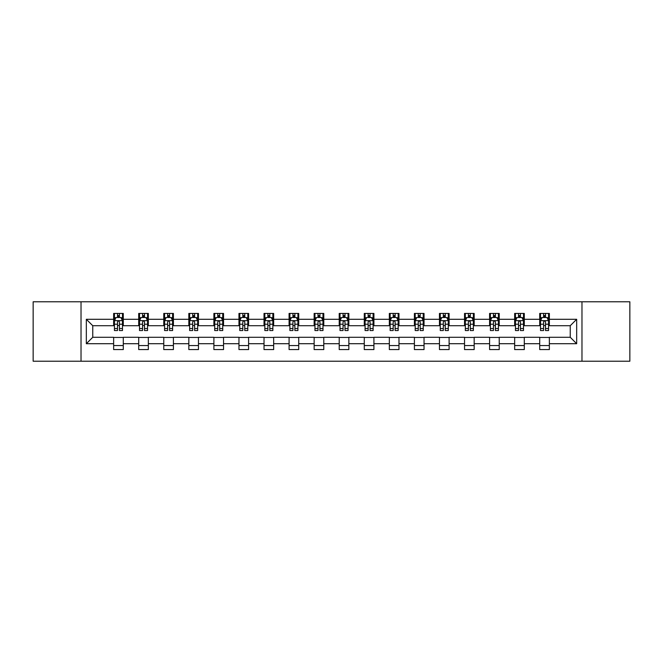 <?xml version="1.0" encoding="UTF-8"?>
<svg xmlns="http://www.w3.org/2000/svg" width="663" height="663" viewBox="0 0 663 663"><rect width="100%" height="100%" fill="white"/><g stroke="black" fill="none" stroke-linecap="round" stroke-linejoin="round"><path stroke-width="0.99" d="M581.973 361.219L629.85 361.219L629.85 301.781L581.973 301.781L581.973 361.219L81.027 361.219L81.027 301.781L33.15 301.781L33.15 361.219L81.027 361.219M581.973 301.781L81.027 301.781M549.362 319.293L549.362 313.425L539.715 313.425L539.715 319.293L524.292 319.293L524.292 313.425L514.654 313.425L514.654 319.293L499.231 319.293L499.231 313.425L489.592 313.425L489.592 319.293L474.169 319.293L474.169 313.425L464.531 313.425L464.531 319.293L449.108 319.293L449.108 313.425L439.461 313.425L439.461 319.293L424.038 319.293L424.038 313.425L414.4 313.425L414.4 319.293L398.977 319.293L398.977 313.425L389.338 313.425L389.338 319.293L373.915 319.293L373.915 313.425L364.277 313.425L364.277 319.293L348.854 319.293L348.854 313.425L339.216 313.425L339.216 319.293L323.784 319.293L323.784 313.425L314.146 313.425L314.146 319.293L298.723 319.293L298.723 313.425L289.085 313.425L289.085 319.293L273.662 319.293L273.662 313.425L264.023 313.425L264.023 319.293L248.6 319.293L248.6 313.425L238.962 313.425L238.962 319.293L223.539 319.293L223.539 313.425L213.892 313.425L213.892 319.293L198.469 319.293L198.469 313.425L188.831 313.425L188.831 319.293L173.408 319.293L173.408 313.425L163.769 313.425L163.769 319.293L148.346 319.293L148.346 313.425L138.708 313.425L138.708 319.293L123.285 319.293L123.285 313.425L113.638 313.425L113.638 319.293L86.331 319.293L86.331 343.707L92.754 337.285L113.638 337.285L113.638 349.575L123.285 349.575L123.285 337.285L138.708 337.285L138.708 349.575L148.346 349.575L148.346 337.285L163.769 337.285L163.769 349.575L173.408 349.575L173.408 337.285L188.831 337.285L188.831 349.575L198.469 349.575L198.469 337.285L213.892 337.285L213.892 349.575L223.539 349.575L223.539 337.285L238.962 337.285L238.962 349.575L248.6 349.575L248.6 337.285L264.023 337.285L264.023 349.575L273.662 349.575L273.662 337.285L289.085 337.285L289.085 349.575L298.723 349.575L298.723 337.285L314.146 337.285L314.146 349.575L323.784 349.575L323.784 337.285L339.216 337.285L339.216 349.575L348.854 349.575L348.854 337.285L364.277 337.285L364.277 349.575L373.915 349.575L373.915 337.285L389.338 337.285L389.338 349.575L398.977 349.575L398.977 337.285L414.4 337.285L414.4 349.575L424.038 349.575L424.038 337.285L439.461 337.285L439.461 349.575L449.108 349.575L449.108 337.285L464.531 337.285L464.531 349.575L474.169 349.575L474.169 337.285L489.592 337.285L489.592 349.575L499.231 349.575L499.231 337.285L514.654 337.285L514.654 349.575L524.292 349.575L524.292 337.285L539.715 337.285L539.715 349.575L549.362 349.575L549.362 337.285L570.246 337.285L570.246 325.715L549.362 325.715L549.362 319.293L576.669 319.293L576.669 343.707L549.362 343.707M539.715 343.707L524.292 343.707M514.654 343.707L499.231 343.707M489.592 343.707L474.169 343.707M464.531 343.707L449.108 343.707M439.461 343.707L424.038 343.707M414.4 343.707L398.977 343.707M389.338 343.707L373.915 343.707M364.277 343.707L348.854 343.707M339.216 343.707L323.784 343.707M314.146 343.707L298.723 343.707M289.085 343.707L273.662 343.707M264.023 343.707L248.6 343.707M238.962 343.707L223.539 343.707M213.892 343.707L198.469 343.707M188.831 343.707L173.408 343.707M163.769 343.707L148.346 343.707M138.708 343.707L123.285 343.707M113.638 343.707L86.331 343.707M539.715 319.293L539.715 325.715L524.292 325.715L524.292 319.293M514.654 319.293L514.654 325.715L499.231 325.715L499.231 319.293M489.592 319.293L489.592 325.715L474.169 325.715L474.169 319.293M464.531 319.293L464.531 325.715L449.108 325.715L449.108 319.293M439.461 319.293L439.461 325.715L424.038 325.715L424.038 319.293M414.4 319.293L414.4 325.715L398.977 325.715L398.977 319.293M389.338 319.293L389.338 325.715L373.915 325.715L373.915 319.293M364.277 319.293L364.277 325.715L348.854 325.715L348.854 319.293M339.216 319.293L339.216 325.715L323.784 325.715L323.784 319.293M314.146 319.293L314.146 325.715L298.723 325.715L298.723 319.293M289.085 319.293L289.085 325.715L273.662 325.715L273.662 319.293M264.023 319.293L264.023 325.715L248.6 325.715L248.6 319.293M238.962 319.293L238.962 325.715L223.539 325.715L223.539 319.293M213.892 319.293L213.892 325.715L198.469 325.715L198.469 319.293M188.831 319.293L188.831 325.715L173.408 325.715L173.408 319.293M163.769 319.293L163.769 325.715L148.346 325.715L148.346 319.293M138.708 319.293L138.708 325.715L123.285 325.715L123.285 319.293M113.638 319.293L113.638 325.715L92.754 325.715L86.331 319.293M92.754 325.715L92.754 337.285M576.669 343.707L570.246 337.285M570.246 325.715L576.669 319.293M113.638 317.444L114.442 317.444M117.5 317.444L119.423 317.444M122.481 317.444L123.285 317.444M113.638 325.558L114.442 325.558M117.5 325.558L119.423 325.558M122.481 325.558L123.285 325.558M113.638 337.442L123.285 337.442M113.638 345.556L123.285 345.556M138.708 337.442L148.346 337.442M138.708 345.556L148.346 345.556M138.708 317.444L139.512 317.444M142.562 317.444L144.493 317.444M147.542 317.444L148.346 317.444M138.708 325.558L139.512 325.558M142.562 325.558L144.493 325.558M147.542 325.558L148.346 325.558M163.769 337.442L173.408 337.442M163.769 345.556L173.408 345.556M163.769 317.444L164.573 317.444M167.623 317.444L169.554 317.444M172.604 317.444L173.408 317.444M163.769 325.558L164.573 325.558M167.623 325.558L169.554 325.558M172.604 325.558L173.408 325.558M188.831 337.442L198.469 337.442M188.831 345.556L198.469 345.556M188.831 317.444L189.635 317.444M192.684 317.444L194.615 317.444M197.665 317.444L198.469 317.444M188.831 325.558L189.635 325.558M192.684 325.558L194.615 325.558M197.665 325.558L198.469 325.558M213.892 337.442L223.539 337.442M213.892 345.556L223.539 345.556M213.892 317.444L214.696 317.444M217.754 317.444L219.677 317.444M222.735 317.444L223.539 317.444M213.892 325.558L214.696 325.558M217.754 325.558L219.677 325.558M222.735 325.558L223.539 325.558M238.962 337.442L248.6 337.442M238.962 345.556L248.6 345.556M238.962 317.444L239.766 317.444M242.815 317.444L244.746 317.444M247.796 317.444L248.6 317.444M238.962 325.558L239.766 325.558M242.815 325.558L244.746 325.558M247.796 325.558L248.6 325.558M264.023 337.442L273.662 337.442M264.023 345.556L273.662 345.556M264.023 317.444L264.827 317.444M267.877 317.444L269.808 317.444M272.858 317.444L273.662 317.444M264.023 325.558L264.827 325.558M267.877 325.558L269.808 325.558M272.858 325.558L273.662 325.558M289.085 337.442L298.723 337.442M289.085 345.556L298.723 345.556M289.085 317.444L289.888 317.444M292.938 317.444L294.869 317.444M297.919 317.444L298.723 317.444M289.085 325.558L289.888 325.558M292.938 325.558L294.869 325.558M297.919 325.558L298.723 325.558M314.146 337.442L323.784 337.442M314.146 345.556L323.784 345.556M314.146 317.444L314.95 317.444M318.008 317.444L319.931 317.444M322.989 317.444L323.784 317.444M314.146 325.558L314.95 325.558M318.008 325.558L319.931 325.558M322.989 325.558L323.784 325.558M339.216 337.442L348.854 337.442M339.216 345.556L348.854 345.556M339.216 317.444L340.011 317.444M343.069 317.444L344.992 317.444M348.05 317.444L348.854 317.444M339.216 325.558L340.011 325.558M343.069 325.558L344.992 325.558M348.05 325.558L348.854 325.558M364.277 337.442L373.915 337.442M364.277 345.556L373.915 345.556M364.277 317.444L365.081 317.444M368.131 317.444L370.062 317.444M373.112 317.444L373.915 317.444M364.277 325.558L365.081 325.558M368.131 325.558L370.062 325.558M373.112 325.558L373.915 325.558M389.338 337.442L398.977 337.442M389.338 345.556L398.977 345.556M389.338 317.444L390.142 317.444M393.192 317.444L395.123 317.444M398.173 317.444L398.977 317.444M389.338 325.558L390.142 325.558M393.192 325.558L395.123 325.558M398.173 325.558L398.977 325.558M414.4 337.442L424.038 337.442M414.4 345.556L424.038 345.556M414.4 317.444L415.204 317.444M418.254 317.444L420.185 317.444M423.234 317.444L424.038 317.444M414.4 325.558L415.204 325.558M418.254 325.558L420.185 325.558M423.234 325.558L424.038 325.558M439.461 337.442L449.108 337.442M439.461 345.556L449.108 345.556M439.461 317.444L440.265 317.444M443.323 317.444L445.246 317.444M448.304 317.444L449.108 317.444M439.461 325.558L440.265 325.558M443.323 325.558L445.246 325.558M448.304 325.558L449.108 325.558M464.531 337.442L474.169 337.442M464.531 345.556L474.169 345.556M464.531 317.444L465.335 317.444M468.385 317.444L470.316 317.444M473.365 317.444L474.169 317.444M464.531 325.558L465.335 325.558M468.385 325.558L470.316 325.558M473.365 325.558L474.169 325.558M489.592 337.442L499.231 337.442M489.592 345.556L499.231 345.556M489.592 317.444L490.396 317.444M493.446 317.444L495.377 317.444M498.427 317.444L499.231 317.444M489.592 325.558L490.396 325.558M493.446 325.558L495.377 325.558M498.427 325.558L499.231 325.558M514.654 337.442L524.292 337.442M514.654 345.556L524.292 345.556M514.654 317.444L515.458 317.444M518.507 317.444L520.438 317.444M523.488 317.444L524.292 317.444M514.654 325.558L515.458 325.558M518.507 325.558L520.438 325.558M523.488 325.558L524.292 325.558M539.715 337.442L549.362 337.442M539.715 345.556L549.362 345.556M539.715 317.444L540.519 317.444M543.577 317.444L545.5 317.444M548.558 317.444L549.362 317.444M539.715 325.558L540.519 325.558M543.577 325.558L545.5 325.558M548.558 325.558L549.362 325.558M119.423 315.513L117.5 315.513M122.481 328.525L119.423 328.525L119.423 330.539L122.481 330.539L122.481 320.735L120.873 317.519L116.05 317.519L114.442 320.735L114.442 330.539L117.5 330.539L117.5 328.525L114.442 328.525M114.442 320.735L114.442 313.425M122.481 320.735L122.481 313.425M117.5 317.519L117.5 313.425M119.423 313.425L119.423 317.519M119.423 328.525L119.423 321.945C118.785 320.701 118.138 320.701 117.5 321.945L117.5 328.525M144.493 315.513L142.562 315.513M147.542 328.525L144.493 328.525L144.493 330.539L147.542 330.539L147.542 320.735L145.935 317.519L141.111 317.519L139.512 320.735L139.512 330.539L142.562 330.539L142.562 328.525L139.512 328.525M139.512 320.735L139.512 313.425M147.542 320.735L147.542 313.425M142.562 317.519L142.562 313.425M144.493 313.425L144.493 317.519M144.493 328.525L144.493 321.945C143.846 320.701 143.208 320.701 142.562 321.945L142.562 328.525M169.554 315.513L167.623 315.513M172.604 328.525L169.554 328.525L169.554 330.539L172.604 330.539L172.604 320.735L170.996 317.519L166.181 317.519L164.573 320.735L164.573 330.539L167.623 330.539L167.623 328.525L164.573 328.525M164.573 320.735L164.573 313.425M172.604 320.735L172.604 313.425M167.623 317.519L167.623 313.425M169.554 313.425L169.554 317.519M169.554 328.525L169.554 321.945C168.908 320.701 168.269 320.701 167.623 321.945L167.623 328.525M194.615 315.513L192.684 315.513M197.665 328.525L194.615 328.525L194.615 330.539L197.665 330.539L197.665 320.735L196.066 317.519L191.242 317.519L189.635 320.735L189.635 330.539L192.684 330.539L192.684 328.525L189.635 328.525M189.635 320.735L189.635 313.425M197.665 320.735L197.665 313.425M192.684 317.519L192.684 313.425M194.615 313.425L194.615 317.519M194.615 328.525L194.615 321.945C193.977 320.701 193.331 320.701 192.684 321.945L192.684 328.525M219.677 315.513L217.754 315.513M222.735 328.525L219.677 328.525L219.677 330.539L222.735 330.539L222.735 320.735L221.127 317.519L216.304 317.519L214.696 320.735L214.696 330.539L217.754 330.539L217.754 328.525L214.696 328.525M214.696 320.735L214.696 313.425M222.735 320.735L222.735 313.425M217.754 317.519L217.754 313.425M219.677 313.425L219.677 317.519M219.677 328.525L219.677 321.945C219.039 320.701 218.392 320.701 217.754 321.945L217.754 328.525M244.746 315.513L242.815 315.513M247.796 328.525L244.746 328.525L244.746 330.539L247.796 330.539L247.796 320.735L246.188 317.519L241.365 317.519L239.766 320.735L239.766 330.539L242.815 330.539L242.815 328.525L239.766 328.525M239.766 320.735L239.766 313.425M247.796 320.735L247.796 313.425M242.815 317.519L242.815 313.425M244.746 313.425L244.746 317.519M244.746 328.525L244.746 321.945C244.1 320.701 243.462 320.701 242.815 321.945L242.815 328.525M269.808 315.513L267.877 315.513M272.858 328.525L269.808 328.525L269.808 330.539L272.858 330.539L272.858 320.735L271.25 317.519L266.435 317.519L264.827 320.735L264.827 330.539L267.877 330.539L267.877 328.525L264.827 328.525M264.827 320.735L264.827 313.425M272.858 320.735L272.858 313.425M267.877 317.519L267.877 313.425M269.808 313.425L269.808 317.519M269.808 328.525L269.808 321.945C269.161 320.701 268.523 320.701 267.877 321.945L267.877 328.525M294.869 315.513L292.938 315.513M297.919 328.525L294.869 328.525L294.869 330.539L297.919 330.539L297.919 320.735L296.311 317.519L291.496 317.519L289.888 320.735L289.888 330.539L292.938 330.539L292.938 328.525L289.888 328.525M289.888 320.735L289.888 313.425M297.919 320.735L297.919 313.425M292.938 317.519L292.938 313.425M294.869 313.425L294.869 317.519M294.869 328.525L294.869 321.945C294.231 320.701 293.585 320.701 292.938 321.945L292.938 328.525M319.931 315.513L318.008 315.513M322.989 328.525L319.931 328.525L319.931 330.539L322.989 330.539L322.989 320.735L321.381 317.519L316.558 317.519L314.95 320.735L314.95 330.539L318.008 330.539L318.008 328.525L314.95 328.525M314.95 320.735L314.95 313.425M322.989 320.735L322.989 313.425M318.008 317.519L318.008 313.425M319.931 313.425L319.931 317.519M319.931 328.525L319.931 321.945C319.293 320.701 318.646 320.701 318.008 321.945L318.008 328.525M344.992 315.513L343.069 315.513M348.05 328.525L344.992 328.525L344.992 330.539L348.05 330.539L348.05 320.735L346.442 317.519L341.619 317.519L340.011 320.735L340.011 330.539L343.069 330.539L343.069 328.525L340.011 328.525M340.011 320.735L340.011 313.425M348.05 320.735L348.05 313.425M343.069 317.519L343.069 313.425M344.992 313.425L344.992 317.519M344.992 328.525L344.992 321.945C344.354 320.701 343.707 320.701 343.069 321.945L343.069 328.525M370.062 315.513L368.131 315.513M373.112 328.525L370.062 328.525L370.062 330.539L373.112 330.539L373.112 320.735L371.504 317.519L366.689 317.519L365.081 320.735L365.081 330.539L368.131 330.539L368.131 328.525L365.081 328.525M365.081 320.735L365.081 313.425M373.112 320.735L373.112 313.425M368.131 317.519L368.131 313.425M370.062 313.425L370.062 317.519M370.062 328.525L370.062 321.945C369.415 320.701 368.777 320.701 368.131 321.945L368.131 328.525M395.123 315.513L393.192 315.513M398.173 328.525L395.123 328.525L395.123 330.539L398.173 330.539L398.173 320.735L396.565 317.519L391.75 317.519L390.142 320.735L390.142 330.539L393.192 330.539L393.192 328.525L390.142 328.525M390.142 320.735L390.142 313.425M398.173 320.735L398.173 313.425M393.192 317.519L393.192 313.425M395.123 313.425L395.123 317.519M395.123 328.525L395.123 321.945C394.477 320.701 393.839 320.701 393.192 321.945L393.192 328.525M420.185 315.513L418.254 315.513M423.234 328.525L420.185 328.525L420.185 330.539L423.234 330.539L423.234 320.735L421.635 317.519L416.812 317.519L415.204 320.735L415.204 330.539L418.254 330.539L418.254 328.525L415.204 328.525M415.204 320.735L415.204 313.425M423.234 320.735L423.234 313.425M418.254 317.519L418.254 313.425M420.185 313.425L420.185 317.519M420.185 328.525L420.185 321.945C419.546 320.701 418.9 320.701 418.254 321.945L418.254 328.525M445.246 315.513L443.323 315.513M448.304 328.525L445.246 328.525L445.246 330.539L448.304 330.539L448.304 320.735L446.696 317.519L441.873 317.519L440.265 320.735L440.265 330.539L443.323 330.539L443.323 328.525L440.265 328.525M440.265 320.735L440.265 313.425M448.304 320.735L448.304 313.425M443.323 317.519L443.323 313.425M445.246 313.425L445.246 317.519M445.246 328.525L445.246 321.945C444.608 320.701 443.961 320.701 443.323 321.945L443.323 328.525M470.316 315.513L468.385 315.513M473.365 328.525L470.316 328.525L470.316 330.539L473.365 330.539L473.365 320.735L471.758 317.519L466.934 317.519L465.335 320.735L465.335 330.539L468.385 330.539L468.385 328.525L465.335 328.525M465.335 320.735L465.335 313.425M473.365 320.735L473.365 313.425M468.385 317.519L468.385 313.425M470.316 313.425L470.316 317.519M470.316 328.525L470.316 321.945C469.669 320.701 469.031 320.701 468.385 321.945L468.385 328.525M495.377 315.513L493.446 315.513M498.427 328.525L495.377 328.525L495.377 330.539L498.427 330.539L498.427 320.735L496.819 317.519L492.004 317.519L490.396 320.735L490.396 330.539L493.446 330.539L493.446 328.525L490.396 328.525M490.396 320.735L490.396 313.425M498.427 320.735L498.427 313.425M493.446 317.519L493.446 313.425M495.377 313.425L495.377 317.519M495.377 328.525L495.377 321.945C494.731 320.701 494.092 320.701 493.446 321.945L493.446 328.525M520.438 315.513L518.507 315.513M523.488 328.525L520.438 328.525L520.438 330.539L523.488 330.539L523.488 320.735L521.889 317.519L517.065 317.519L515.458 320.735L515.458 330.539L518.507 330.539L518.507 328.525L515.458 328.525M515.458 320.735L515.458 313.425M523.488 320.735L523.488 313.425M518.507 317.519L518.507 313.425M520.438 313.425L520.438 317.519M520.438 328.525L520.438 321.945C519.8 320.701 519.154 320.701 518.507 321.945L518.507 328.525M545.5 315.513L543.577 315.513M548.558 328.525L545.5 328.525L545.5 330.539L548.558 330.539L548.558 320.735L546.95 317.519L542.127 317.519L540.519 320.735L540.519 330.539L543.577 330.539L543.577 328.525L540.519 328.525M540.519 320.735L540.519 313.425M548.558 320.735L548.558 313.425M543.577 317.519L543.577 313.425M545.5 313.425L545.5 317.519M545.5 328.525L545.5 321.945C544.862 320.701 544.215 320.701 543.577 321.945L543.577 328.525M122.44 320.652L114.484 320.652M114.442 317.718L115.959 317.718M120.964 317.718L122.481 317.718M117.5 324.215L114.442 324.215M122.481 324.215L119.423 324.215M119.423 316.533L117.5 316.533M147.501 320.652L139.545 320.652M139.512 317.718L141.02 317.718M146.034 317.718L147.542 317.718M142.562 324.215L139.512 324.215M147.542 324.215L144.493 324.215M144.493 316.533L142.562 316.533M172.562 320.652L164.615 320.652M164.573 317.718L166.082 317.718M171.095 317.718L172.604 317.718M167.623 324.215L164.573 324.215M172.604 324.215L169.554 324.215M169.554 316.533L167.623 316.533M197.632 320.652L189.676 320.652M189.635 317.718L191.143 317.718M196.157 317.718L197.665 317.718M192.684 324.215L189.635 324.215M197.665 324.215L194.615 324.215M194.615 316.533L192.684 316.533M222.693 320.652L214.737 320.652M214.696 317.718L216.213 317.718M221.218 317.718L222.735 317.718M217.754 324.215L214.696 324.215M222.735 324.215L219.677 324.215M219.677 316.533L217.754 316.533M247.755 320.652L239.799 320.652M239.766 317.718L241.274 317.718M246.288 317.718L247.796 317.718M242.815 324.215L239.766 324.215M247.796 324.215L244.746 324.215M244.746 316.533L242.815 316.533M272.816 320.652L264.869 320.652M264.827 317.718L266.335 317.718M271.349 317.718L272.858 317.718M267.877 324.215L264.827 324.215M272.858 324.215L269.808 324.215M269.808 316.533L267.877 316.533M297.878 320.652L289.93 320.652M289.888 317.718L291.397 317.718M296.411 317.718L297.919 317.718M292.938 324.215L289.888 324.215M297.919 324.215L294.869 324.215M294.869 316.533L292.938 316.533M322.947 320.652L314.991 320.652M314.95 317.718L316.458 317.718M321.472 317.718L322.989 317.718M318.008 324.215L314.95 324.215M322.989 324.215L319.931 324.215M319.931 316.533L318.008 316.533M348.009 320.652L340.053 320.652M340.011 317.718L341.528 317.718M346.542 317.718L348.05 317.718M343.069 324.215L340.011 324.215M348.05 324.215L344.992 324.215M344.992 316.533L343.069 316.533M373.07 320.652L365.122 320.652M365.081 317.718L366.589 317.718M371.603 317.718L373.112 317.718M368.131 324.215L365.081 324.215M373.112 324.215L370.062 324.215M370.062 316.533L368.131 316.533M398.131 320.652L390.184 320.652M390.142 317.718L391.651 317.718M396.665 317.718L398.173 317.718M393.192 324.215L390.142 324.215M398.173 324.215L395.123 324.215M395.123 316.533L393.192 316.533M423.201 320.652L415.245 320.652M415.204 317.718L416.712 317.718M421.726 317.718L423.234 317.718M418.254 324.215L415.204 324.215M423.234 324.215L420.185 324.215M420.185 316.533L418.254 316.533M448.263 320.652L440.307 320.652M440.265 317.718L441.782 317.718M446.787 317.718L448.304 317.718M443.323 324.215L440.265 324.215M448.304 324.215L445.246 324.215M445.246 316.533L443.323 316.533M473.324 320.652L465.368 320.652M465.335 317.718L466.843 317.718M471.857 317.718L473.365 317.718M468.385 324.215L465.335 324.215M473.365 324.215L470.316 324.215M470.316 316.533L468.385 316.533M498.385 320.652L490.438 320.652M490.396 317.718L491.905 317.718M496.918 317.718L498.427 317.718M493.446 324.215L490.396 324.215M498.427 324.215L495.377 324.215M495.377 316.533L493.446 316.533M523.455 320.652L515.499 320.652M515.458 317.718L516.966 317.718M521.98 317.718L523.488 317.718M518.507 324.215L515.458 324.215M523.488 324.215L520.438 324.215M520.438 316.533L518.507 316.533M548.516 320.652L540.56 320.652M540.519 317.718L542.036 317.718M547.041 317.718L548.558 317.718M543.577 324.215L540.519 324.215M548.558 324.215L545.5 324.215M545.5 316.533L543.577 316.533"/></g></svg>
